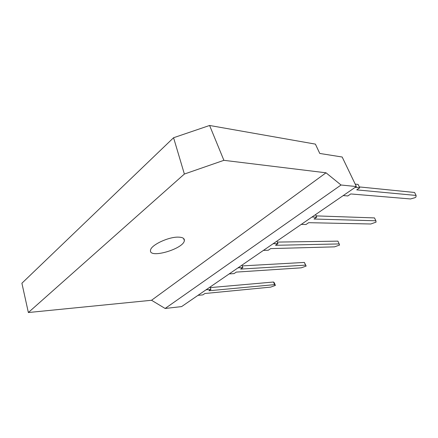 <?xml version="1.0" encoding="UTF-8"?>
<svg xmlns="http://www.w3.org/2000/svg" width="438" height="438" viewBox="0 0 438 438"><rect width="100%" height="100%" fill="white"/><g stroke="black" fill="none" stroke-linecap="round" stroke-linejoin="round"><path stroke-width="0.66" d="M209.594 125.476L315.398 144.118L319.773 153.453L342.171 157.018L356.368 186.55L181.611 306.595L165.131 308.472L151.537 300.271L28.36 312.524L21.9 283.233L173.574 137.735L209.594 125.476L223.895 160.324L184.371 174.045L173.574 137.735M356.368 186.55L341.043 185.011L165.131 308.472M341.043 185.011L326.02 172.802L223.895 160.324M326.02 172.802L151.537 300.271M184.371 174.045L28.36 312.524M178.091 237.128C168.203 236.892 150.765 245.231 150.53 250.235C148.581 259.148 183.741 248.943 184.365 240.577C184.601 238.343 182.509 237.193 178.091 237.128M355.174 187.371L359.724 187.82L356.713 189.878L416.1 195.441L415.958 197.04L414.846 197.741L410.515 198.956L350.75 193.946L347.799 195.961L343.2 195.594M355.202 184.124L358.087 184.425L359.724 187.82M359.286 186.916L414.578 192.474L416.1 195.441M312.004 217.024L316.718 217.177L314.013 219.022L375.886 220.785L376.05 222.132L370.8 223.993L308.648 222.685L305.998 224.497L301.251 224.409M315.557 214.587L316.718 217.177M316.137 215.885L374.501 217.916L375.886 220.785M273.148 243.714L277.971 243.627L275.524 245.296L339.182 243.928L339.592 245.05L334.528 246.857L270.673 248.603L268.275 250.24L263.435 250.388M276.915 241.124L277.971 243.627M277.325 242.094L337.912 241.141L339.182 243.928M237.987 267.87L242.871 267.58L240.648 269.096L305.538 265.132L306.157 266.069L301.262 267.826L236.246 272.102L234.067 273.591L229.167 273.925M241.918 265.171L242.871 267.58M242.209 265.904L304.372 262.433L305.538 265.132M304.372 262.433L306.157 266.069M206.013 289.83L210.935 289.381L208.91 290.766L274.593 284.64L275.387 285.412L270.651 287.12L204.891 293.509L202.898 294.867L197.971 295.354M210.065 287.049L210.935 289.381M210.273 287.607L273.52 282.023L274.593 284.64M273.52 282.023L274.319 282.806L275.387 285.412M183.571 238.436L184.365 240.577"/></g></svg>
